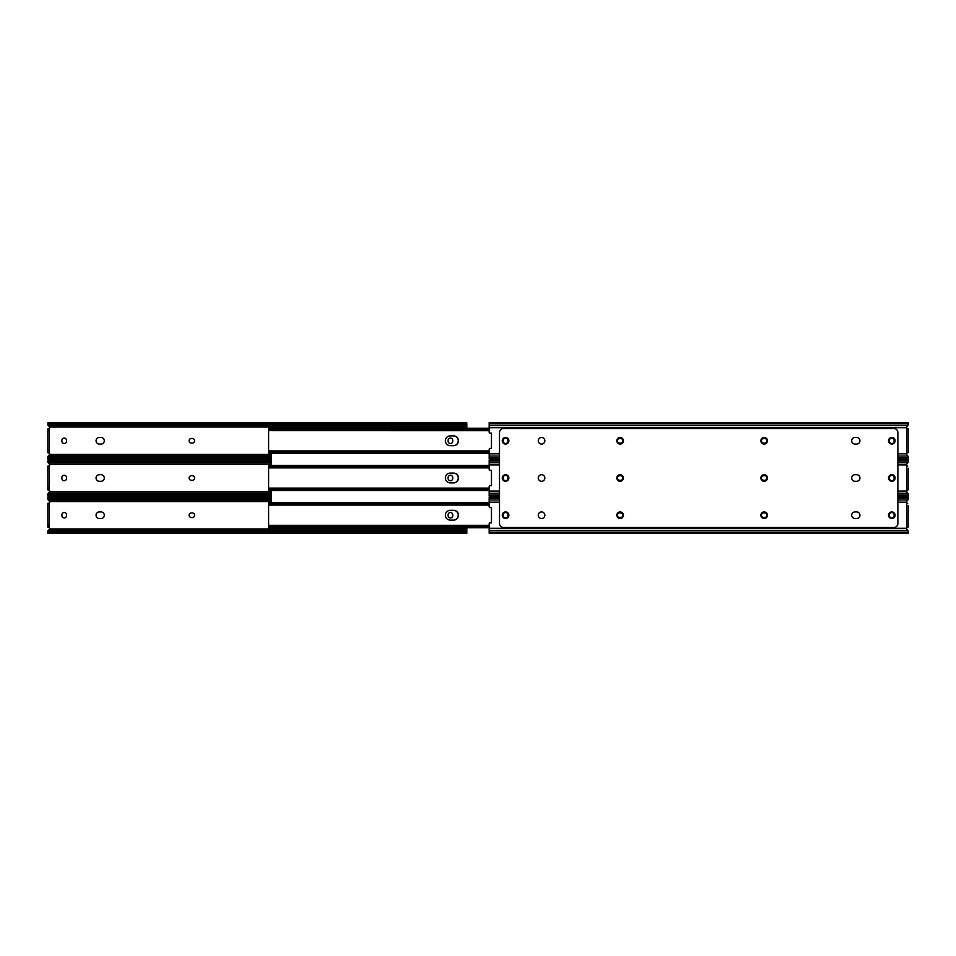 <?xml version="1.0" encoding="UTF-8"?>
<svg xmlns="http://www.w3.org/2000/svg" width="956" height="956" viewBox="0 0 956 956"><rect width="100%" height="100%" fill="white"/><g stroke="black" fill="none" stroke-linecap="round" stroke-linejoin="round"><path stroke-width="1.43" d="M450.419 443.512A2.318 2.318 0 0 0 452.738 441.194L452.738 440.369A2.318 2.318 0 0 0 450.419 438.051A2.318 2.318 0 0 0 448.101 440.369L448.101 441.194A2.318 2.318 0 0 0 450.419 443.512M64.195 443.512A2.318 2.318 0 0 0 66.514 441.194L66.514 440.369A2.318 2.318 0 0 0 64.195 438.051A2.318 2.318 0 0 0 61.877 440.369L61.877 441.194A2.318 2.318 0 0 0 64.195 443.512M191.427 438.457A2.318 2.318 0 0 0 189.109 440.776A2.318 2.318 0 0 0 191.427 443.094L192.252 443.094A2.318 2.318 0 0 0 194.57 440.776A2.318 2.318 0 0 0 192.252 438.457L191.427 438.457M101.001 444.074A3.298 3.298 0 0 0 104.3 440.776A3.298 3.298 0 0 0 101.001 437.478L99.352 437.478A3.298 3.298 0 0 0 96.054 440.776A3.298 3.298 0 0 0 99.352 444.074L101.001 444.074M49.342 428.443L48.314 428.921A1.338 1.338 0 0 0 49.557 427.081L466.815 427.081L466.815 428.264M47.824 456.61L48.589 456.61L47.8 457.267L48.589 456.61A3.095 2.187 0 0 1 50.106 455.952L50.895 455.952L50.106 457.052A3.095 2.187 180 0 0 48.589 457.697L47.8 458.76L47.824 456.61L49.557 454.482A1.338 1.338 0 0 0 48.314 452.642L49.342 452.642L47.8 452.642L47.8 450.575L49.342 450.575L49.342 430.989L47.8 430.989L47.8 450.575M49.557 454.482L271.277 454.482M47.8 458.76L47.8 457.697M50.106 424.512L50.895 424.655L50.895 425.611L50.106 425.611A3.095 2.187 180 0 1 48.589 424.954L47.8 424.285L48.589 424.954L47.8 422.803L48.589 423.855A3.095 2.187 0 0 0 50.106 424.512L464.508 424.512A3.095 2.187 0 0 0 466.026 423.855L466.815 422.803L466.815 427.081M466.815 422.803L47.8 422.803M50.106 457.052L271.277 457.052M50.895 456.896L271.277 456.896M50.895 455.952L271.277 455.952M49.557 427.081L47.824 424.954M466.815 424.954L466.026 424.954L466.815 424.285L466.026 424.954A3.095 2.187 180 0 1 464.508 425.611L463.72 425.611L464.508 424.512M50.895 425.611L463.72 425.611M50.895 424.655L463.72 424.655M47.8 430.989L47.8 428.921L49.342 428.921L49.342 430.989M47.8 452.642L49.342 453.12M49.342 450.575L49.342 452.642M58.113 458.88L58.113 459.908M58.113 496.092L58.113 497.12M450.419 480.737A2.318 2.318 0 0 0 452.738 478.418L452.738 477.582A2.318 2.318 0 0 0 450.419 475.263A2.318 2.318 0 0 0 448.101 477.582L448.101 478.418A2.318 2.318 0 0 0 450.419 480.737M64.195 480.737A2.318 2.318 0 0 0 66.514 478.418L66.514 477.582A2.318 2.318 0 0 0 64.195 475.263A2.318 2.318 0 0 0 61.877 477.582L61.877 478.418A2.318 2.318 0 0 0 64.195 480.737M191.427 475.682A2.318 2.318 0 0 0 189.109 478A2.318 2.318 0 0 0 191.427 480.318L192.252 480.318A2.318 2.318 0 0 0 194.57 478A2.318 2.318 0 0 0 192.252 475.682L191.427 475.682M101.001 481.298A3.298 3.298 0 0 0 104.3 478A3.298 3.298 0 0 0 101.001 474.702L99.352 474.702A3.298 3.298 0 0 0 96.054 478A3.298 3.298 0 0 0 99.352 481.298L101.001 481.298M49.342 487.799L49.342 489.854L47.8 489.854L47.8 487.799L49.342 487.799L49.342 468.201L47.8 468.201L47.8 466.146L49.342 466.146L48.314 466.146A1.338 1.338 0 0 0 49.557 464.305L271.277 464.305M47.824 493.834L48.589 493.834L47.8 494.491L48.589 493.834A3.095 2.187 0 0 1 50.106 493.177L50.895 493.177L50.106 494.264A3.095 2.187 180 0 0 48.589 494.921L47.8 495.973L47.824 493.834L49.557 491.695A1.338 1.338 0 0 0 48.314 489.854L49.342 490.344M49.557 491.695L271.277 491.695M47.8 495.973L271.277 496.092M50.106 461.736L50.895 461.879L50.895 462.824L50.106 462.824A3.095 2.187 180 0 1 48.589 462.166L47.8 461.509L48.589 462.166L47.8 460.027L48.589 461.079A3.095 2.187 0 0 0 50.106 461.736L271.277 461.736M271.277 459.908L47.8 460.027M50.106 494.264L271.277 494.264M50.895 494.121L271.277 494.121M50.895 493.177L271.277 493.177M49.557 464.305L47.824 462.166M50.895 462.824L271.277 462.824M50.895 461.879L271.277 461.879M47.8 468.201L47.8 487.799M49.342 465.656L48.314 466.146M49.342 466.146L49.342 468.201M450.419 517.949A2.318 2.318 0 0 0 452.738 515.631L452.738 514.806A2.318 2.318 0 0 0 450.419 512.488A2.318 2.318 0 0 0 448.101 514.806L448.101 515.631A2.318 2.318 0 0 0 450.419 517.949M64.195 517.949A2.318 2.318 0 0 0 66.514 515.631L66.514 514.806A2.318 2.318 0 0 0 64.195 512.488A2.318 2.318 0 0 0 61.877 514.806L61.877 515.631A2.318 2.318 0 0 0 64.195 517.949M191.427 512.906A2.318 2.318 0 0 0 189.109 515.224A2.318 2.318 0 0 0 191.427 517.543L192.252 517.543A2.318 2.318 0 0 0 194.57 515.224A2.318 2.318 0 0 0 192.252 512.906L191.427 512.906M101.001 518.522A3.298 3.298 0 0 0 104.3 515.224A3.298 3.298 0 0 0 101.001 511.926L99.352 511.926A3.298 3.298 0 0 0 96.054 515.224A3.298 3.298 0 0 0 99.352 518.522L101.001 518.522M49.342 502.88L48.314 503.358A1.338 1.338 0 0 0 49.557 501.518L271.277 501.518M47.824 531.046L48.589 531.046L47.8 531.715L48.589 531.046A3.095 2.187 0 0 1 50.106 530.389L50.895 530.389L50.106 531.488A3.095 2.187 180 0 0 48.589 532.145L47.8 533.197L47.824 531.046L49.557 528.919A1.338 1.338 0 0 0 48.314 527.079L49.342 527.557M49.557 528.919L466.815 528.919L466.815 533.317L47.8 533.317L47.8 532.145M466.815 527.736L466.815 528.919M50.106 498.948L50.895 499.104L50.895 500.048L50.106 500.048A3.095 2.187 180 0 1 48.589 499.39L47.8 498.733L48.589 499.39L47.8 497.24L48.589 498.303A3.095 2.187 0 0 0 50.106 498.948L271.277 498.948M47.8 498.303L47.8 497.24M466.815 533.197L466.026 532.145A3.095 2.187 180 0 0 464.508 531.488L463.72 531.345L463.72 530.389L464.508 530.389A3.095 2.187 0 0 1 466.026 531.046L466.815 531.715L466.026 531.046L466.815 531.046M50.106 531.488L464.508 531.488M50.895 531.345L463.72 531.345M50.895 530.389L463.72 530.389M49.557 501.518L47.824 499.39M50.895 500.048L271.277 500.048M50.895 499.104L271.277 499.104M49.342 525.011L49.342 527.079L47.8 527.079L47.8 525.011L49.342 525.011L49.342 505.425L47.8 505.425L47.8 525.011M47.8 505.425L47.8 503.358L49.342 503.358L49.342 505.425M453.359 445.675A4.899 4.899 0 0 0 458.259 440.776A4.899 4.899 0 0 0 453.359 435.876M271.277 453.252L271.277 465.488M271.277 490.512L271.277 502.748M453.359 482.9A4.899 4.899 0 0 0 458.259 478A4.899 4.899 0 0 0 453.359 473.101M453.359 520.124A4.899 4.899 0 0 0 458.259 515.224A4.899 4.899 0 0 0 453.359 510.325M450.264 435.876A4.899 4.899 0 0 0 445.365 440.776A4.899 4.899 0 0 0 450.264 445.675L453.562 445.675A4.899 4.899 0 0 0 458.462 440.776A4.899 4.899 0 0 0 453.562 435.876L450.264 435.876M268.6 451.387L268.6 430.176M269.508 428.324L268.6 428.264L268.6 429.925M268.6 429.125L270.656 428.372L270.656 429.698L268.6 430.642L269.198 428.539M268.6 428.264L489.185 428.264L269.532 428.3M489.185 428.372L270.656 428.372M489.185 429.698L270.656 429.698M489.185 429.901L269.974 429.901M489.185 430.69L268.6 430.642M489.185 451.662L269.974 451.662L270.656 453.192L269.532 453.252L268.6 450.874L269.974 451.662M489.185 451.865L270.656 451.865M489.185 453.192L270.656 453.192M489.185 453.252L269.532 453.252L268.6 453.24L268.6 452.415M268.6 451.686L269.198 453.025M450.264 473.101A4.899 4.899 0 0 0 445.365 478A4.899 4.899 0 0 0 450.264 482.9L453.562 482.9A4.899 4.899 0 0 0 458.462 478A4.899 4.899 0 0 0 453.562 473.101L450.264 473.101M268.6 488.6L268.6 466.349L270.656 465.584L270.656 466.91L268.6 467.866M268.6 465.488L489.185 465.488L268.6 465.488L268.6 467.09M268.6 466.349L269.198 465.763M489.185 465.584L270.656 465.584M489.185 466.91L270.656 466.91M489.185 467.114L269.974 467.114M268.6 490.512L489.185 490.512L268.6 490.512L268.6 488.098L270.656 489.09L270.656 490.416L269.532 490.476L268.6 488.134M489.185 488.886L269.974 488.886M489.185 489.09L270.656 489.09M489.185 490.416L270.656 490.416M269.198 490.237L268.6 489.639M450.264 510.325A4.899 4.899 0 0 0 445.365 515.224A4.899 4.899 0 0 0 450.264 520.124L453.562 520.124A4.899 4.899 0 0 0 458.462 515.224A4.899 4.899 0 0 0 453.562 510.325L450.264 510.325M268.6 525.824L268.6 503.573L270.656 502.808L270.656 504.135L268.6 505.091M489.185 502.748L268.6 502.76L268.6 505.127L489.185 505.127M268.6 503.573L269.198 502.976M489.185 502.808L270.656 502.808M489.185 504.135L270.656 504.135M489.185 504.338L269.974 504.338M268.6 526.075L268.6 527.461L268.6 525.31L270.656 526.302L270.656 527.628L268.6 526.875M489.185 526.099L269.974 526.099M489.185 526.302L270.656 526.302M489.185 527.628L270.656 527.628M268.6 527.736L489.185 527.736L269.532 527.7M503.262 478.418A2.318 2.318 0 0 0 505.581 480.737A2.318 2.318 0 0 0 507.899 478.418L507.899 477.582A2.318 2.318 0 0 0 505.581 475.263A2.318 2.318 0 0 0 503.262 477.582L503.262 478.418M889.486 478.418A2.318 2.318 0 0 0 891.805 480.737A2.318 2.318 0 0 0 894.123 478.418L894.123 477.582A2.318 2.318 0 0 0 891.805 475.263A2.318 2.318 0 0 0 889.486 477.582L889.486 478.418M499.498 464.939L489.185 464.939L489.185 469.384A1.028 1.028 0 0 0 490.344 470.4L491.456 470.268L491.456 485.732L490.344 485.6A1.028 1.028 0 0 0 489.185 486.616L489.185 495.973M908.2 495.973L908.176 493.834M908.176 462.166L908.2 459.908L897.887 459.908M489.185 464.939L489.185 459.908L499.498 459.908M908.2 468.201L908.2 489.854L906.658 490.344A1.338 1.338 0 0 0 906.348 491.061L908.2 494.037M908.2 461.963L906.348 464.939A1.338 1.338 0 0 0 906.658 465.656L907.686 466.146M764.573 480.318A2.318 2.318 0 0 0 766.891 478A2.318 2.318 0 0 0 764.573 475.682L763.748 475.682A2.318 2.318 0 0 0 761.43 478A2.318 2.318 0 0 0 763.748 480.318L764.573 480.318M620.54 480.318A2.318 2.318 0 0 0 622.858 478A2.318 2.318 0 0 0 620.54 475.682L619.715 475.682A2.318 2.318 0 0 0 617.397 478A2.318 2.318 0 0 0 619.715 480.318L620.54 480.318M854.999 474.702A3.298 3.298 0 0 0 851.7 478A3.298 3.298 0 0 0 854.999 481.298L856.648 481.298A3.298 3.298 0 0 0 859.946 478A3.298 3.298 0 0 0 856.648 474.702L854.999 474.702A3.298 3.298 0 0 0 851.7 478A3.298 3.298 0 0 0 854.999 481.298M908.2 489.854L908.2 487.799M503.262 515.631A2.318 2.318 0 0 0 505.581 517.949A2.318 2.318 0 0 0 507.899 515.631L507.899 514.806A2.318 2.318 0 0 0 505.581 512.488A2.318 2.318 0 0 0 503.262 514.806L503.262 515.631M541.562 518.522A3.298 3.298 0 0 0 544.86 515.224A3.298 3.298 0 0 0 541.562 511.926A3.298 3.298 0 0 0 538.264 515.224A3.298 3.298 0 0 0 541.562 518.522M889.486 515.631A2.318 2.318 0 0 0 891.805 517.949A2.318 2.318 0 0 0 894.123 515.631L894.123 514.806A2.318 2.318 0 0 0 891.805 512.488A2.318 2.318 0 0 0 889.486 514.806L889.486 515.631M499.498 502.163L489.185 502.163L489.185 506.596A1.028 1.028 0 0 0 490.344 507.624L491.456 507.493L491.456 522.956L490.344 522.812A1.028 1.028 0 0 0 489.185 523.84L489.185 533.197M908.2 533.197L908.176 531.046M908.176 499.39L908.2 497.12L897.887 497.12M489.185 502.163L489.185 497.12L499.498 497.12M908.2 505.425L908.2 527.079L906.658 527.557A1.338 1.338 0 0 0 906.348 528.274L908.2 531.261M908.2 499.187L906.348 502.163A1.338 1.338 0 0 0 906.658 502.88L907.686 503.358M764.573 517.543A2.318 2.318 0 0 0 766.891 515.224A2.318 2.318 0 0 0 764.573 512.906L763.748 512.906A2.318 2.318 0 0 0 761.43 515.224A2.318 2.318 0 0 0 763.748 517.543L764.573 517.543M620.54 517.543A2.318 2.318 0 0 0 622.858 515.224A2.318 2.318 0 0 0 620.54 512.906L619.715 512.906A2.318 2.318 0 0 0 617.397 515.224A2.318 2.318 0 0 0 619.715 517.543L620.54 517.543M854.999 511.926A3.298 3.298 0 0 0 851.7 515.224A3.298 3.298 0 0 0 854.999 518.522L856.648 518.522A3.298 3.298 0 0 0 859.946 515.224A3.298 3.298 0 0 0 856.648 511.926L854.999 511.926A3.298 3.298 0 0 0 851.7 515.224A3.298 3.298 0 0 0 854.999 518.522M502.282 515.224A3.298 3.298 0 0 0 505.581 518.522A3.298 3.298 0 0 0 508.879 515.224A3.298 3.298 0 0 0 505.581 511.926A3.298 3.298 0 0 0 502.282 515.224M538.264 515.224A3.298 3.298 0 0 0 541.562 518.522A3.298 3.298 0 0 0 544.86 515.224A3.298 3.298 0 0 0 541.562 511.926A3.298 3.298 0 0 0 538.264 515.224M616.823 515.224A3.298 3.298 0 0 0 620.133 518.522A3.298 3.298 0 0 0 623.432 515.224A3.298 3.298 0 0 0 620.133 511.926A3.298 3.298 0 0 0 616.823 515.224M760.868 515.224A3.298 3.298 0 0 0 764.167 518.522A3.298 3.298 0 0 0 767.465 515.224A3.298 3.298 0 0 0 764.167 511.926A3.298 3.298 0 0 0 760.868 515.224M856.648 518.522A3.298 3.298 0 0 0 859.946 515.224A3.298 3.298 0 0 0 856.648 511.926M859.946 440.776A3.298 3.298 0 0 0 856.648 437.478L854.999 437.478A3.298 3.298 0 0 0 851.7 440.776A3.298 3.298 0 0 0 854.999 444.074L856.648 444.074A3.298 3.298 0 0 0 859.946 440.776M502.282 440.776A3.298 3.298 0 0 0 505.581 444.074A3.298 3.298 0 0 0 508.879 440.776A3.298 3.298 0 0 0 505.581 437.478A3.298 3.298 0 0 0 502.282 440.776M538.264 440.776A3.298 3.298 0 0 0 541.562 444.074A3.298 3.298 0 0 0 544.86 440.776A3.298 3.298 0 0 0 541.562 437.478A3.298 3.298 0 0 0 538.264 440.776M888.506 478A3.298 3.298 0 0 0 891.805 481.298A3.298 3.298 0 0 0 895.103 478A3.298 3.298 0 0 0 891.805 474.702A3.298 3.298 0 0 0 888.506 478M888.506 515.224A3.298 3.298 0 0 0 891.805 518.522A3.298 3.298 0 0 0 895.103 515.224A3.298 3.298 0 0 0 891.805 511.926A3.298 3.298 0 0 0 888.506 515.224M856.648 481.298A3.298 3.298 0 0 0 859.946 478A3.298 3.298 0 0 0 856.648 474.702M888.506 440.776A3.298 3.298 0 0 0 891.805 444.074A3.298 3.298 0 0 0 895.103 440.776A3.298 3.298 0 0 0 891.805 437.478A3.298 3.298 0 0 0 888.506 440.776M760.868 440.776A3.298 3.298 0 0 0 764.167 444.074A3.298 3.298 0 0 0 767.465 440.776A3.298 3.298 0 0 0 764.167 437.478A3.298 3.298 0 0 0 760.868 440.776M760.868 478A3.298 3.298 0 0 0 764.167 481.298A3.298 3.298 0 0 0 767.465 478A3.298 3.298 0 0 0 764.167 474.702A3.298 3.298 0 0 0 760.868 478M616.823 478A3.298 3.298 0 0 0 620.133 481.298A3.298 3.298 0 0 0 623.432 478A3.298 3.298 0 0 0 620.133 474.702A3.298 3.298 0 0 0 616.823 478M616.823 440.776A3.298 3.298 0 0 0 620.133 444.074A3.298 3.298 0 0 0 623.432 440.776A3.298 3.298 0 0 0 620.133 437.478A3.298 3.298 0 0 0 616.823 440.776M502.282 478A3.298 3.298 0 0 0 505.581 481.298A3.298 3.298 0 0 0 508.879 478A3.298 3.298 0 0 0 505.581 474.702A3.298 3.298 0 0 0 502.282 478M538.264 478A3.298 3.298 0 0 0 541.562 481.298A3.298 3.298 0 0 0 544.86 478A3.298 3.298 0 0 0 541.562 474.702A3.298 3.298 0 0 0 538.264 478M499.498 432.578L499.498 523.422A4.123 4.123 0 0 0 503.621 527.545L893.764 527.545A4.123 4.123 0 0 0 897.887 523.422L897.887 432.578A4.123 4.123 0 0 0 893.764 428.455L503.621 428.455A4.123 4.123 0 0 0 499.498 432.578M503.262 441.194A2.318 2.318 0 0 0 505.581 443.512A2.318 2.318 0 0 0 507.899 441.194L507.899 440.369A2.318 2.318 0 0 0 505.581 438.051A2.318 2.318 0 0 0 503.262 440.369L503.262 441.194M541.562 444.074A3.298 3.298 0 0 0 544.86 440.776A3.298 3.298 0 0 0 541.562 437.478A3.298 3.298 0 0 0 538.264 440.776A3.298 3.298 0 0 0 541.562 444.074M889.486 441.194A2.318 2.318 0 0 0 891.805 443.512A2.318 2.318 0 0 0 894.123 441.194L894.123 440.369A2.318 2.318 0 0 0 891.805 438.051A2.318 2.318 0 0 0 889.486 440.369L889.486 441.194M908.176 424.954L906.348 427.726L489.185 427.726L489.185 432.16A1.028 1.028 0 0 0 490.344 433.188L491.456 433.044L491.456 448.507L490.344 448.376A1.028 1.028 0 0 0 489.185 449.404L489.185 458.76M908.2 458.76L908.176 456.61M908.2 424.739L908.2 422.683L489.185 422.683L489.185 427.726M908.2 428.921L908.2 452.642L906.658 453.12A1.338 1.338 0 0 0 906.348 453.837L908.2 456.813M906.348 427.726A1.338 1.338 0 0 0 906.658 428.443L907.686 428.921M764.573 443.094A2.318 2.318 0 0 0 766.891 440.776A2.318 2.318 0 0 0 764.573 438.457L763.748 438.457A2.318 2.318 0 0 0 761.43 440.776A2.318 2.318 0 0 0 763.748 443.094L764.573 443.094M620.54 443.094A2.318 2.318 0 0 0 622.858 440.776A2.318 2.318 0 0 0 620.54 438.457L619.715 438.457A2.318 2.318 0 0 0 617.397 440.776A2.318 2.318 0 0 0 619.715 443.094L620.54 443.094M854.999 437.478A3.298 3.298 0 0 0 851.7 440.776A3.298 3.298 0 0 0 854.999 444.074M856.648 444.074A3.298 3.298 0 0 0 859.946 440.776A3.298 3.298 0 0 0 856.648 437.478M908.2 452.642L908.2 450.575M48.589 457.697L271.277 457.697M48.589 423.855L466.026 423.855M48.589 494.921L271.277 494.921M48.589 461.079L271.277 461.079M48.589 532.145L466.026 532.145M48.589 498.303L271.277 498.303M906.348 491.061L897.887 491.061M499.498 491.061L489.185 491.061M907.842 493.248L897.887 493.248M499.498 493.248L489.185 493.248M908.2 494.921L897.887 494.921M499.498 494.921L489.185 494.921M908.2 461.079L897.887 461.079M499.498 461.079L489.185 461.079M907.842 462.752L897.887 462.752M499.498 462.752L489.185 462.752M906.348 464.939L897.887 464.939M906.658 490.344L906.658 465.656M906.348 528.274L489.185 528.274M907.842 530.461L489.185 530.461M908.2 532.145L489.185 532.145M908.2 498.303L897.887 498.303M499.498 498.303L489.185 498.303M907.842 499.976L897.887 499.976M499.498 499.976L489.185 499.976M906.348 502.163L897.887 502.163M906.658 527.557L906.658 502.88M906.348 453.837L897.887 453.837M499.498 453.837L489.185 453.837M907.842 456.024L897.887 456.024M499.498 456.024L489.185 456.024M908.2 457.697L897.887 457.697M499.498 457.697L489.185 457.697M908.2 423.855L489.185 423.855M907.842 425.54L489.185 425.54M906.658 453.12L906.658 428.443M47.8 458.88L271.277 458.88M47.8 497.12L271.277 497.12M489.185 450.874L268.6 450.874M489.185 453.299L268.6 453.299M489.185 467.902L268.6 467.902M489.185 488.098L268.6 488.098M489.185 502.701L268.6 502.701M489.185 525.31L268.6 525.31M908.2 496.092L897.887 496.092M499.498 496.092L489.185 496.092M908.2 533.317L489.185 533.317M908.2 458.88L897.887 458.88M499.498 458.88L489.185 458.88"/></g></svg>
